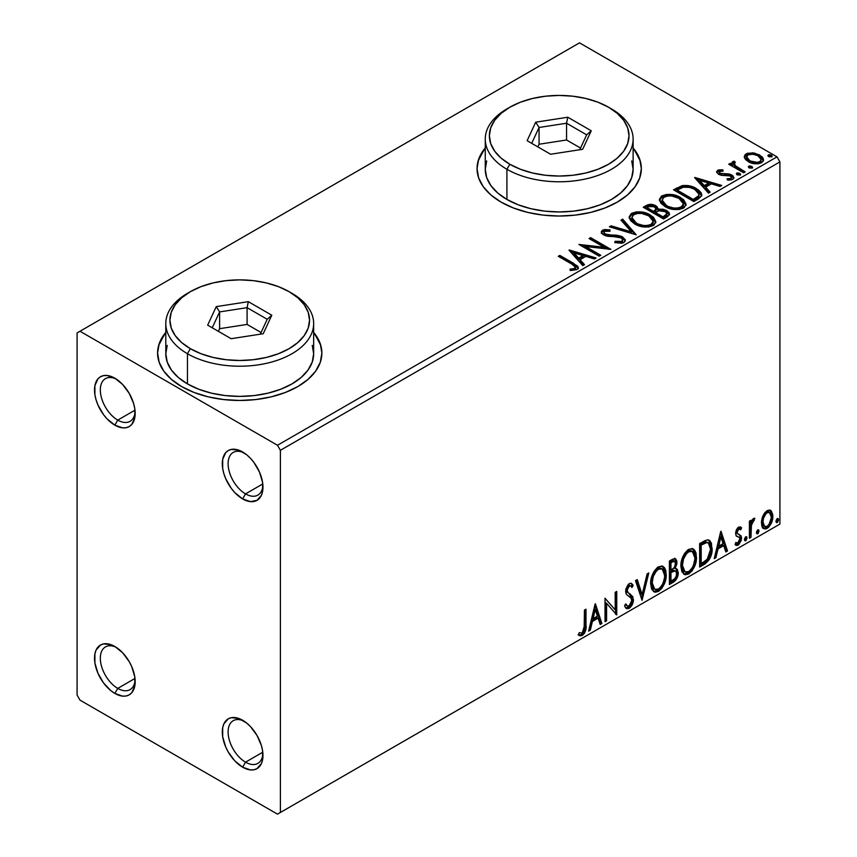 <?xml version="1.0" encoding="UTF-8"?>
<svg xmlns="http://www.w3.org/2000/svg" width="857" height="857" viewBox="0 0 857 857"><rect width="100%" height="100%" fill="white"/><g stroke="black" fill="none" stroke-linecap="round" stroke-linejoin="round"><path stroke-width="1.29" d="M245.53 493.889A24.639 14.226 -120 0 0 262.906 485.405A24.639 14.226 60 0 1 257.861 495.11A24.639 14.226 60 0 1 245.53 493.889L262.778 483.937L245.53 493.889A24.639 14.226 60 0 1 229.44 472.175A24.639 14.226 60 0 1 233.211 452.432A24.639 14.226 60 0 1 244.138 452.903A24.639 14.226 -120 0 0 228.123 464.526A24.639 14.226 -120 0 0 245.53 493.889L242.627 498.924L245.53 493.889M242.627 451.971L242.627 451.971A28.752 16.594 60 0 1 262.96 487.183A28.752 16.594 60 0 1 242.627 498.924L234.85 492.646L231.336 488.447L225.723 478.731L223.848 473.589L222.691 468.511L222.691 459.352L225.723 452.646L228.251 450.546L231.336 449.411L238.664 450.129L246.602 454.713L250.415 458.249L253.929 462.448L259.532 472.164L262.574 482.373L262.574 491.532L261.417 495.271L257.004 500.349L250.415 501.624L242.627 498.924A28.752 16.594 60 0 1 222.306 463.712A28.752 16.594 60 0 1 242.627 451.971M117.752 420.112A24.639 14.226 -120 0 0 135.117 411.639A24.639 14.226 60 0 1 130.071 421.333A24.639 14.226 60 0 1 117.752 420.112L134.988 410.16L117.752 420.112A24.639 14.226 60 0 1 101.651 398.398A24.639 14.226 60 0 1 105.432 378.655A24.639 14.226 60 0 1 116.359 379.137A24.639 14.226 -120 0 0 100.344 390.749A24.639 14.226 -120 0 0 117.752 420.112L114.849 425.147L117.752 420.112M114.849 378.194L114.849 378.194A28.752 16.594 60 0 1 135.17 413.406A28.752 16.594 60 0 1 114.849 425.147L107.071 418.869L103.547 414.67L97.944 404.954L96.059 399.812L94.902 394.734L94.902 385.575L97.944 378.869L100.473 376.769L103.547 375.634L107.071 375.495L114.849 378.194L122.626 384.472L129.225 393.374L133.628 403.529L134.785 408.607L134.785 417.766L131.753 424.472L129.225 426.572L126.14 427.707L122.626 427.847L114.849 425.147A28.752 16.594 60 0 1 94.516 389.935A28.752 16.594 60 0 1 114.849 378.194M117.752 688.396A24.639 14.226 -120 0 0 135.117 679.912A24.639 14.226 60 0 1 130.071 689.617A24.639 14.226 60 0 1 117.752 688.396L134.988 678.444L117.752 688.396A24.639 14.226 60 0 1 101.651 666.682A24.639 14.226 60 0 1 105.432 646.928A24.639 14.226 60 0 1 116.359 647.41A24.639 14.226 -120 0 0 100.344 659.033A24.639 14.226 -120 0 0 117.752 688.396L114.849 693.42L117.752 688.396M114.849 646.478L114.849 646.478A28.752 16.594 60 0 1 135.17 681.69A28.752 16.594 60 0 1 114.849 693.42L110.885 690.688L103.547 682.943L97.944 673.238L94.902 663.018L94.902 653.859L96.059 650.12L100.473 645.053L103.547 643.907L110.885 644.635L114.849 646.478L122.626 652.755L129.225 661.647L131.753 666.671L134.785 676.88L134.785 686.039L131.753 692.756L129.225 694.845L126.14 695.991L122.626 696.13L114.849 693.42A28.752 16.594 60 0 1 94.516 658.219A28.752 16.594 60 0 1 114.849 646.478L114.849 646.478M245.53 762.173A24.639 14.226 -120 0 0 262.906 753.689A24.639 14.226 60 0 1 257.861 763.394A24.639 14.226 60 0 1 245.53 762.173L262.778 752.221L245.53 762.173A24.639 14.226 60 0 1 229.44 740.459A24.639 14.226 60 0 1 233.211 720.705A24.639 14.226 60 0 1 244.138 721.187A24.639 14.226 -120 0 0 228.123 732.799A24.639 14.226 -120 0 0 245.53 762.173L242.627 767.197L245.53 762.173M242.627 720.255L242.627 720.255A28.752 16.594 60 0 1 262.96 755.467A28.752 16.594 60 0 1 242.627 767.197L234.85 760.92L228.251 752.028L225.723 747.015L222.691 736.795L222.691 727.636L223.848 723.897L228.251 718.83L231.336 717.684L238.664 718.412L246.602 722.997L250.415 726.532L257.004 735.424L261.417 745.59L262.574 750.657L262.574 759.816L261.417 763.555L257.004 768.622L253.929 769.768L250.415 769.907L242.627 767.197A28.752 16.594 60 0 1 222.306 731.985A28.752 16.594 60 0 1 242.627 720.255M165.797 333.041A82.143 47.424 0 0 0 157.581 353.384M181.641 386.582A82.143 47.424 180 0 1 157.581 353.041A82.143 47.424 180 0 1 165.797 332.377L159.166 343.796L157.581 353.041L159.166 362.297L163.837 371.188L171.432 379.394L181.641 386.582L194.089 392.474L208.294 396.855L223.698 399.555L239.724 400.465L255.75 399.555L271.166 396.855L285.36 392.474L297.808 386.582L308.027 379.394L315.622 371.188L320.293 362.297L321.868 353.041L320.293 343.796L313.651 332.377A82.143 47.424 180 0 1 321.868 353.041A82.143 47.424 180 0 1 271.166 396.855A82.143 47.424 180 0 1 181.641 386.582M485.266 148.604A82.143 47.424 0 0 0 477.049 168.936M501.109 202.134A82.143 47.424 180 0 1 477.049 168.604A82.143 47.424 180 0 1 485.266 147.929L478.624 159.348L477.049 168.604L478.624 177.86L483.294 186.751L490.89 194.957L501.109 202.134L513.557 208.037L527.751 212.418L543.167 215.118L559.192 216.028L575.218 215.118L590.623 212.418L604.828 208.037L617.276 202.134L627.485 194.957L635.08 186.751L639.751 177.86L641.336 168.604L639.751 159.348L633.119 147.929A82.143 47.424 180 0 1 641.336 168.604A82.143 47.424 180 0 1 590.623 212.418A82.143 47.424 180 0 1 501.109 202.134M77.087 332.923L77.087 695.102L79.99 700.137L277.486 814.15L779.913 524.077L280.389 812.468L280.389 450.3L779.913 161.898L779.913 524.077L779.913 161.898L777.01 156.863L277.486 445.265L79.99 331.252L579.514 42.85L777.01 156.863L579.514 42.85L77.087 332.923L77.087 695.102L79.99 700.137L277.486 814.15L280.389 812.468L280.389 450.3L277.486 445.265L79.99 331.252L77.087 332.923M744.454 157.688L745.804 159.82L749.607 162.327L754.642 163.719L758.37 163.762L761.594 162.712L763.405 160.848L763.319 158.706L761.969 156.692L754.771 153.124L747.636 153.199L745.119 154.656L744.272 156.66L748.204 161.609C752.382 164.073 756.849 164.437 761.594 162.712L763.576 159.927L759.677 154.988L752.875 152.814L746.211 153.832L744.454 157.688L744.272 156.638M743.608 172.793L745.172 171.893L734.567 165.197L733.817 163.569L735.306 162.541L734.47 161.202L732.082 162.262L732.499 164.576L730.314 163.312L728.75 164.223L743.608 172.793L745.172 171.893L735.327 165.926L734.342 162.798L735.306 162.541L734.47 161.202L732.778 161.598L731.91 162.937L732.499 164.576L730.314 163.312L728.75 164.223L743.608 172.793M717.652 170.329L716.688 172.386L719.194 174.614L722.322 175.449L728.482 175.331L730.989 176.478L731.417 177.474L730.753 178.417L727.036 178.749L727.518 180.066L731.621 179.841L733.785 178.31L733.056 175.953L730.453 174.367L720.062 173.35L719.28 171.55L723.147 171.068L722.783 169.804L718.777 169.9L717.652 170.329L717.652 171.668L720.319 171.057L717.652 171.668L717.652 170.329L716.591 171.839L718.573 174.292L721.358 175.331L730.271 175.931L731.417 177.463L730.753 178.417L727.036 178.749L727.518 180.066L732.746 179.37L733.913 177.731L731.76 174.978L728.943 173.95L720.062 173.35L719.58 171.325L723.147 171.068L722.783 169.804L717.652 170.329M698.551 198.813L701.754 195.717L701.219 192.846L698.123 189.676L692.06 186.59L688.042 185.583L682.622 185.562L673.495 189.804L693.827 201.534L698.551 198.813L701.862 194.903L696.43 188.594C692.499 186.055 687.732 185.069 682.151 185.648L673.495 189.804L693.827 201.534L698.551 198.813M651.031 205.68L646.135 206.933C649.392 205.241 652.627 205.305 655.862 207.137L655.862 205.798C652.627 203.966 649.392 203.902 646.135 205.594L646.135 206.933L644.421 207.93L646.135 206.933L646.135 205.594L643.264 207.255L663.597 218.996L669.424 214.796L669.081 212.686L666.682 210.543L662.782 209.194L658.272 209.397L656.976 206.569L652.381 204.512L648.331 204.619L643.264 207.255L663.597 218.996L667.657 216.65L669.531 214.154L666.682 210.543L658.337 208.872M636.226 234.797L622.675 219.146L620.971 220.12L631.448 231.883L611.084 225.83L609.381 226.816L636.226 234.797L622.675 219.146L620.971 220.12L631.448 231.883L611.084 225.83L609.381 226.816L636.226 234.797M600.778 255.257L585.652 246.527L610.945 249.387L590.612 237.646L589.048 238.557L604.217 247.309L578.882 244.427L599.214 256.157L600.778 255.257L585.652 246.527L610.945 249.387L590.612 237.646L589.048 238.557L604.217 247.309L578.882 244.427L599.214 256.157L600.778 255.257M571.823 264.117L574.779 266.034L575.55 267.588L574.276 268.659L570.034 269.098L570.805 270.458L576.997 269.591L578.357 267.962L577.682 266.173L559.857 255.407L558.293 256.307L571.823 264.117L575.572 267.363L573.569 268.819L570.034 269.098L570.805 270.458L576.997 269.591L578.379 267.727L573.59 263.335L559.857 255.407L558.293 256.307L571.823 264.117M568.984 250.137L582.792 265.638L584.495 264.652L580.071 259.692L585.781 256.393L594.383 258.953L596.086 257.968L569.241 249.987L582.792 265.638L584.495 264.652L580.071 259.692L585.781 256.393L594.383 258.953L596.086 257.968L568.984 250.137M623.853 242.542L625.171 241.181L625.203 239.617L621.636 236.371L616.708 235.214L607.281 234.797L604.389 233.436L603.992 231.99L604.656 231.358L609.98 231.283L609.959 229.858L604.228 229.558L601.453 231.304L602.267 233.907L605.492 235.782L617.833 236.8L621.046 237.764L622.653 239.531L621.946 241.213L620.125 241.845L615.08 241.278L614.844 242.606L621.818 243.249L623.853 242.542L625.321 240.421L622.643 236.886L605.181 234.025L603.896 232.408L604.656 231.358L609.98 231.283L609.959 229.858L602.589 230.137L601.303 232.033L603.703 234.979L607.592 236.296L618.54 236.918L621.046 237.764L622.707 239.885L621.657 241.395L615.08 241.278L614.844 242.606L623.853 242.542M634.748 224.009L641.122 226.494L648.717 226.998L654.041 225.037L655.766 221.513L653.495 217.271L648.353 213.918L641.379 211.958L636.205 211.893L631.255 213.607L629.188 216.8L630.538 220.528L634.748 224.009C640.468 227.394 646.617 227.919 653.195 225.595L655.776 221.845L650.292 214.925C644.528 211.475 638.326 210.951 631.695 213.329L629.177 217.11L634.748 224.009M664.989 206.558L671.352 209.044L678.948 209.547L684.272 207.576L685.996 204.052L683.725 199.81L679.58 196.949L674.105 194.946L666.435 194.443L661.486 196.146L659.419 199.338L660.768 203.077L664.989 206.558C670.699 209.933 676.848 210.468 683.425 208.144L686.018 204.395L680.522 197.474C674.759 194.025 668.567 193.489 661.925 195.878L659.408 199.66L664.989 206.558M694.609 177.613L708.418 193.114L710.121 192.129L705.697 187.158L711.406 183.859L720.009 186.419L721.712 185.433L694.866 177.463L708.418 193.114L710.121 192.129L705.697 187.158L711.406 183.859L720.009 186.419L721.712 185.433L694.609 177.613M736.752 174.496L736.827 173.093L737.534 174.989L740.619 174.635L739.827 173.328L737.556 172.868L736.42 173.51L737.224 174.828L740.223 175.053L740.662 174.421M748.739 167.565L748.814 166.172L749.521 168.068L752.607 167.715L751.814 166.397L749.543 165.937L748.418 166.59L749.211 167.908L752.21 168.133L752.65 167.501M768.29 156.285L768.365 154.892L769.415 156.917L772.157 156.424L771.364 155.117L769.093 154.656L767.958 155.31L768.761 156.617L771.75 156.842L772.2 156.21M769.918 510.086L771.354 511.029L767.144 510.643L762.923 515.914L761.487 521.227L761.734 525.716L763.426 528.523L765.826 528.951L768.45 527.441L771.482 522.877L772.693 518.646L772.789 514.693L771.354 511.029L769.565 510.011L767.144 510.643L764.712 512.818L762.923 515.914L761.402 522.877L763.737 528.726L767.144 528.394C771 525.148 772.907 521.099 772.875 516.257L770.529 510.344M749.414 538.325L750.978 537.425L751.471 524.323L752.617 521.485L754.139 520.553L754.621 518.228L752.767 519.203L750.978 522.791L750.978 520.274L749.414 521.174L749.414 538.325L750.978 537.425L751.225 525.63L754.888 518.303L753.699 518.399L750.978 522.791L750.978 520.274L749.414 521.174L749.414 538.325M740.159 526.894L741.594 527.826L740.748 527.141L737.898 527.612L736.313 529.937L735.606 532.947L736.281 535.946L739.666 537.757L739.912 540.21L738.541 542.738L737.448 543.263L735.981 542.481L735.081 544.581L736.859 545.491L738.67 544.806L741.412 540.017L741.08 535.829L737.695 533.879L737.17 532.358L738.338 529.433L739.312 529.005L740.684 529.83L741.594 527.826L740.309 526.937L738.573 527.13L735.606 533.343L736.099 535.7L739.666 537.757L740.03 539.182L738.123 543.038L735.981 542.481L735.081 544.581L735.756 545.213M704.358 564.345L709.317 559.578L711.942 551.608L711.471 543.327L709.757 540.596L708.171 539.899L705.172 540.542L699.633 543.595L699.633 567.066L704.358 564.345L703.201 563.67L699.633 565.727L703.201 563.67L704.358 564.345C709.778 560.36 712.381 555.047 712.146 548.405L709.307 540.296L707.55 539.867L699.633 543.595L699.633 567.066L704.358 564.345M669.403 584.528L675.498 580.478L678.198 573.986L677.491 569.584L675.048 568.598L676.859 563.97L676.687 560.414L675.102 558.539L672.274 559.385L669.403 561.046L669.403 584.528L673.463 582.182C676.644 579.782 678.241 576.632 678.262 572.744L676.773 568.898L675.048 568.598L676.955 562.503L675.552 558.732L672.274 559.385L669.403 561.046L669.403 584.528M642.032 600.328L648.813 572.937L647.11 573.922L642.161 594.587L637.222 579.632L635.519 580.607L642.032 600.328L648.813 572.937L647.11 573.922L642.161 594.587L637.222 579.632L635.519 580.607L642.032 600.328M606.585 620.789L606.585 603.328L616.751 614.919L616.751 591.448L615.187 592.348L615.187 609.852L605.021 598.218L605.021 621.689L606.585 620.789L605.021 620.35L606.585 620.789L606.585 603.328L616.751 614.919L616.751 591.448L615.187 592.348L615.187 609.852L605.021 598.218L605.021 621.689L606.585 620.789M578.443 634.93L582.278 635.423L581.121 634.758L584.174 630.698L584.838 624.378C585.46 628.288 584.228 631.738 581.121 634.758L582.278 635.423C585.385 632.412 586.627 628.952 585.995 625.053L584.838 624.378L584.838 609.873L584.838 624.378L585.995 625.053L585.995 609.198L584.431 610.109L584.153 630.002L582.267 633.023L579.236 632.67L578.443 634.93L580.114 635.83L582.278 635.423L584.378 633.366L585.599 630.495L585.995 609.198L584.431 610.109L584.431 625.717L582.267 633.023L579.236 632.67L578.443 634.93L579.214 635.466M595.122 603.939L588.598 631.17L590.302 630.184L592.391 621.454L598.1 618.165L600.189 624.485L601.893 623.5L595.379 603.789L588.598 631.17L590.302 630.184L592.391 621.454L598.1 618.165L600.189 624.485L601.893 623.5L595.122 603.939M630.945 583.253L633.173 585.342L631.555 583.488L629.242 583.628L625.61 591.201L626.413 594.319L631.352 598.4L631.866 600.403L629.027 606.028L627.42 606.092L625.846 603.949L624.571 605.878L626.499 608.556L629.145 608.374L631.727 605.588L633.173 601.893L632.852 596.676L627.924 592.476L627.174 590.205L628.77 586.37L630.57 585.909L631.952 587.484L633.173 585.342L630.581 583.231L628.31 584.335L625.824 589.188L625.814 592.937L626.735 594.704L631.095 598.025L631.813 601.26L630.72 604.281L629.027 606.028L627.003 605.77L625.846 603.949L624.571 605.878L625.481 607.57L626.799 608.706L629.145 608.374L627.977 607.699L625.953 608.127M650.634 583.724L651.663 589.295L655.027 592.241L658.476 591.437L661.936 588.223L665.011 582.149L666.168 576.75L665.846 570.612L664.389 567.548L661.85 565.974L657.448 567.43L654.095 571.298L651.545 577.286L650.634 583.724L653.848 591.801L658.476 591.437C663.779 586.841 666.371 581.228 666.275 574.586L663.072 566.413L658.358 566.82C653.098 571.458 650.517 577.093 650.634 583.724M680.865 566.273L681.904 571.833L685.257 574.79L688.707 573.976L692.167 570.773L695.241 564.688L696.409 559.3L696.077 553.161L694.62 550.098L692.081 548.512L687.678 549.98L684.336 553.847L681.776 559.825L680.865 566.273L684.09 574.351L688.707 573.976C694.009 569.391 696.602 563.777 696.505 557.125L693.302 548.951L688.589 549.369C683.329 554.008 680.758 559.642 680.865 566.273M720.748 531.404L714.224 558.646L715.927 557.661L718.016 548.93L723.726 545.63L725.815 551.951L727.518 550.965L721.005 531.254L714.224 558.646L715.927 557.661L718.016 548.93L723.726 545.63L725.815 551.951L727.518 550.965L720.748 531.404M744.465 539.535L745.204 540.874L746.329 540.221L746.747 536.921L745.472 537.039L744.54 538.817L745.761 540.735L747.068 538.025L745.761 536.825L744.465 539.535M756.452 532.615L757.192 533.954L758.316 533.3L758.734 529.99L757.459 530.119L756.527 531.886L757.759 533.815L759.056 531.104L757.759 529.905L756.452 532.615M776.003 521.324L776.742 522.663L777.867 522.02L778.285 518.71L777.01 518.828L776.067 520.606L777.299 522.524L778.606 519.824L777.299 518.614L776.003 521.324M641.325 168.936A82.143 47.424 0 0 0 633.119 148.604M639.751 160.023L635.08 151.121M483.294 151.121L478.624 160.023M321.868 353.384A82.143 47.424 0 0 0 313.651 333.041M320.293 344.46L315.622 335.569M163.837 335.569L159.166 344.46M578.057 634.801L581.121 634.758L578.593 635.048M594.854 605.042L600.736 622.825L601.893 623.5L600.736 622.825L599.825 623.35L600.736 622.825L594.854 605.042M596.943 617.49L598.1 618.165L596.943 617.49L591.234 620.789L592.391 621.454L591.234 620.789L589.145 629.52L590.302 630.184L588.973 629.616L591.234 620.789L596.943 617.49M594.083 608.856L591.898 617.993L593.065 618.668L591.898 617.993L594.083 608.856L595.251 609.52L597.436 616.14L593.065 618.668L595.251 609.52L594.083 608.856M605.021 598.357L615.187 609.852L605.021 598.357M615.594 592.112L615.594 614.158L615.594 592.112M615.744 614.34L616.751 614.919L615.744 614.34M605.428 602.653L606.585 603.328L605.428 602.653L605.428 620.114L605.428 602.653M625.417 604.603L627.42 606.092M630.634 585.952L628.063 585.374L630.634 585.952L631.952 587.484L633.173 585.342L632.005 584.667L631.073 586.317L632.005 584.667L631.33 583.681M627.174 590.205L629.231 586.049L628.063 585.374L626.017 589.53L627.174 590.205L626.017 589.53L626.96 592.026L628.127 592.69L627.174 590.205M630.056 593.912L626.96 592.026L630.056 593.912L628.888 593.248L632.273 598.872L633.43 599.536L630.056 593.912M629.145 608.374C631.973 606.017 633.409 603.071 633.43 599.536L632.273 598.872C632.241 602.407 630.816 605.353 627.977 607.699L629.145 608.374M625.642 608.031L628.942 607.002M629.809 606.049L632.005 601.218L632.005 596.858L630.741 594.662L626.563 591.566L626.017 589.53L627.185 586.145L629.413 585.245M632.005 596.858L631.684 596.011M626.713 605.588L625.192 604.271M636.43 580.082L641.004 593.912L642.161 594.587L641.004 593.912L636.43 580.082M647.271 573.826L641.4 598.4L647.271 573.826M662.482 566.134L665.107 573.911L666.275 574.586L665.107 573.911C665.214 580.564 662.611 586.177 657.319 590.762L658.476 591.437L657.319 590.762L653.291 591.416M653.666 591.534L658.23 590.162L662.15 585.374L664.678 578.346L664.678 569.926M654.512 589.005L652.531 587.709M651.931 586.788L651.116 580.393L652.98 573.708L656.891 568.748L658.712 567.945L661.154 568.384M662.172 568.962L661.004 568.298L657.265 568.523L658.422 569.187L662.172 568.962L664.711 575.486C664.807 580.842 662.718 585.363 658.422 589.059L654.769 589.327L652.198 582.814L651.041 582.139L653.612 588.652L654.769 589.327M652.198 582.814C652.102 577.479 654.18 572.947 658.422 569.187L657.265 568.523C653.013 572.272 650.945 576.815 651.041 582.139L652.198 582.814L653.302 576.407L656.301 571.03L659.162 568.834L662.311 569.048L664.368 572.315L664.625 577.232L663.232 582.846L661.208 586.467L658.422 589.059L655.669 589.67L653.687 588.373L652.198 582.814M674.909 558.507L675.798 561.828L676.955 562.503L675.798 561.828L674.93 566.048M673.902 567.934L675.048 568.598L673.902 567.934M676.13 568.652L677.105 572.069L678.262 572.744L677.105 572.069C677.084 575.958 675.477 579.107 672.306 581.507L673.463 582.182L672.306 581.507L669.403 583.178L674.33 579.814L676.826 574.629L677.051 571.158L675.969 568.491M674.759 566.434L675.798 561.828L674.652 558.239M675.734 560.735L675.53 559.75M675.627 571.03L673.077 570.205L674.245 570.869L673.077 570.205L670.592 571.362L671.749 572.026L669.799 571.812L670.967 572.487L674.245 570.869L675.627 571.03L676.698 573.644C676.559 576.611 675.241 578.786 672.756 580.178L670.967 581.217L669.799 580.543L669.799 571.812L673.356 570.162L675.198 571.191M674.609 561.217L673.441 560.553L671.427 560.949L672.584 561.614L671.427 560.949L669.799 561.881L670.967 562.556L674.609 561.217L675.391 563.445C675.316 566.231 674.105 568.287 671.759 569.616L670.967 570.076L669.799 569.412L669.799 561.881L673.559 560.628M670.967 570.076L670.967 562.556L669.799 561.881L669.799 569.412L670.967 570.076L670.967 562.556L674.545 561.185L675.359 562.792L675.102 565.502L673.891 567.945L670.967 570.076M670.967 581.217L670.967 572.487L669.799 571.812L669.799 580.543L670.967 581.217L670.967 572.487L675.284 570.88L676.559 572.39L676.355 575.84L674.663 578.796L670.967 581.217M692.713 548.673L695.348 556.461L696.505 557.125L695.348 556.461C695.445 563.103 692.842 568.716 687.55 573.301L688.707 573.976L687.55 573.301L683.522 573.965M683.897 574.072L688.46 572.701L692.381 567.912L694.92 560.896L694.909 552.465M684.743 571.544L682.761 570.248M682.161 569.327L681.358 562.942L683.211 556.257L687.132 551.297L688.942 550.494L691.385 550.922M692.402 551.512L691.235 550.837L687.496 551.062L688.664 551.737L692.402 551.512L694.941 558.025C695.038 563.381 692.949 567.912 688.664 571.598L685.011 571.876L682.429 565.352L681.272 564.688L683.843 571.201L685.011 571.876M682.429 565.352C682.333 560.028 684.411 555.486 688.664 551.737L687.496 551.062C683.254 554.822 681.176 559.353 681.272 564.688L682.429 565.352L683.532 558.946L686.532 553.568L689.392 551.383L692.542 551.597L694.598 554.854L694.92 558.893L693.474 565.395L691.438 569.005L688.664 571.598L685.911 572.219L683.918 570.923L682.429 565.352M708.707 540.028L710.978 547.73L712.146 548.405L710.978 547.73C711.214 554.372 708.621 559.685 703.201 563.67L705.043 562.438M705.975 561.646L708.76 557.789L710.774 550.944L710.539 543.467L708.589 539.931M708.353 542.888L705.557 541.892L706.725 542.567L705.557 541.892L701.058 543.831L702.226 544.506L701.058 543.831L700.04 544.431L701.197 545.095L706.725 542.567L708.353 542.888L710.582 549.305L707.057 559.771L701.197 563.756L700.04 563.092L701.197 563.756L701.197 545.095L700.04 544.431L700.04 563.092L700.04 544.431L705.022 541.999L707.411 542.363M720.48 532.508L726.361 550.301L727.518 550.965L726.361 550.301L725.451 550.826L726.361 550.301L720.48 532.508M722.569 544.966L723.726 545.63L722.569 544.966L716.859 548.255L718.016 548.93L716.859 548.255L714.77 556.986L715.927 557.661L714.599 557.082L716.859 548.255L722.569 544.966M719.709 536.321L717.523 545.47L718.691 546.134L717.523 545.47L719.709 536.321L720.876 536.996L723.062 543.617L718.691 546.134L720.876 536.996L719.709 536.321M739.334 528.951L737.513 528.512L740.684 529.83L741.594 527.826L740.437 527.162L739.602 528.983L740.148 526.884M738.798 528.523L740.684 529.83M737.17 532.358L738.68 529.176L737.513 528.512L736.002 531.694L737.534 533.697L737.17 532.358M739.559 534.714L737.534 533.697M741.594 538.185L741.08 535.829L739.923 535.164L740.437 537.521L741.594 538.185L740.437 537.521L737.138 544.377L738.295 545.052L741.594 538.185M735.081 544.581L738.295 545.052L737.138 544.377L735.242 544.773L737.877 543.841L739.634 541.27L740.437 537.521L739.527 534.682M738.081 536.739L739.666 537.757M738.498 537.082L736.463 536.161M736.281 536.096L738.145 536.771M736.292 542.599L735.702 542.513M736.377 533.033L736.377 529.958L737.513 528.512L738.68 528.458M746.554 536.761L745.761 536.825M745.847 536.782L747.068 538.025L745.911 537.36L744.604 540.06L745.761 540.735L744.519 540.103M744.99 540.799L745.761 540.735M744.454 540.135L745.579 538.839L745.836 536.718M749.821 520.938L749.821 522.127L750.978 522.791L749.821 522.127L749.821 520.938M752.06 520.145L753.41 518.592L752.982 519.888L754.139 520.553L752.167 520.06M750.614 522.588L750.057 524.966L751.225 525.63L750.057 524.966L749.821 530.986L750.978 531.661L749.821 530.986L749.821 536.75L750.978 537.425L749.414 536.985L749.821 530.986M749.821 529.53L750.711 522.309M758.541 529.83L757.759 529.905M757.834 529.862L759.056 531.104L757.899 530.429L756.592 533.14L757.759 533.815L756.517 533.183M756.977 533.879L757.759 533.815M756.442 533.215L757.567 531.918L757.824 529.797M771.354 511.029L770.186 510.365L771.707 515.582L772.875 516.257L771.707 515.582C771.75 520.424 769.843 524.473 765.976 527.719L767.144 528.394L765.976 527.719L763.18 528.308M762.269 527.848L765.322 528.062L768.858 524.955M769.532 523.852L771.696 516.364L771.354 512.604L769.811 509.99M764.123 526.027L762.044 523.445L762.344 517.628L764.99 512.829L766.961 511.693L768.568 512.079M769.49 512.582L765.976 512.079L769.49 512.582L771.311 517.167C771.386 520.767 769.993 523.798 767.133 526.294L764.658 526.466L762.966 521.988L761.809 521.313L763.501 525.791L764.658 526.466M762.966 521.988C762.901 518.378 764.294 515.303 767.133 512.743L765.976 512.079C763.126 514.629 761.734 517.714 761.809 521.313L762.966 521.988L763.501 518.292L765.762 513.911L767.636 512.507L769.736 512.743L771.075 515.025L771.289 517.757L769.008 524.548L767.133 526.294L765.28 526.701L763.512 525.02L762.966 521.988M778.092 518.549L777.299 518.614M777.385 518.571L778.606 519.824L777.449 519.149L776.142 521.859L777.299 522.524L776.056 521.902M776.528 522.588L777.299 522.524M775.992 521.924L777.117 520.628L777.374 518.517M597.436 616.14L593.065 618.668L595.251 609.52L597.436 616.14M701.197 545.095L705.632 542.835L707.721 542.631L709.778 544.581L710.582 549.305L709.853 554.565L707.978 558.614L701.197 563.756L701.197 545.095M723.062 543.617L718.691 546.134L720.876 536.996L723.062 543.617M277.486 445.265L777.01 156.863L779.913 161.898L280.389 450.3L277.486 445.265M280.389 812.468L779.913 524.077L280.389 812.468M574.554 265.242L559.46 256.982L559.857 255.407L559.857 256.746L573.59 264.674L573.59 263.335L573.59 264.674L578.239 268.37M575.561 268.552L574.276 269.998L570.034 270.437L573.569 270.159L573.569 268.819L573.569 270.159L574.886 269.741L575.572 267.363M578.357 268.766L576.515 266.516M570.333 251.658L594.554 258.846L570.333 251.658M580.071 261.031L580.071 259.692L580.071 261.031L583.713 265.113L580.071 261.031M574.008 254.24L578.657 259.446L583.028 256.918L583.028 255.579L583.028 256.918L578.657 259.446L578.657 258.096L578.657 259.446L574.008 254.24L574.008 252.901L583.028 255.579L578.657 258.096L574.008 252.901L574.008 254.24M581.325 245.83L604.217 248.648L604.217 247.309L604.217 248.648L581.325 245.83M590.216 239.221L590.612 237.646L590.612 238.996L608.534 249.344L590.216 239.221M585.652 247.866L585.652 246.527L585.652 247.866L599.621 255.932L585.652 247.866M621.657 242.745L615.069 242.67L615.08 241.278L615.08 242.627L621.657 242.745L622.707 239.885M601.432 232.708L602.589 231.476L602.589 230.137L602.589 231.476L609.959 231.197L609.959 229.858L609.959 231.283L604.228 230.897L602.203 231.733L601.314 233.318M603.896 232.408L605.181 235.364L605.181 234.025L605.181 235.364L608.749 236.328L608.749 234.989L608.749 236.328L612.701 236.393L612.701 235.043L612.701 236.393L622.643 238.225L622.643 236.886L622.643 238.225L625.224 241.053M625.203 240.956L623.542 238.814L620.489 237.293M619.3 236.971L606.82 236.029L604.389 234.775L603.992 233.329M601.882 232.011L601.453 232.643M622.696 241.374L621.946 242.552M610.912 227.276L611.084 225.83L611.084 227.18L631.448 233.222L631.448 231.883L631.448 233.222L610.912 227.276M621.764 221.01L622.675 220.485L622.675 219.146L622.675 220.485L635.133 234.464L622.675 220.485L621.764 221.01M629.231 217.807L631.695 214.668L631.695 213.329L631.695 214.668C638.326 212.29 644.528 212.825 650.292 216.264L650.292 214.925L650.292 216.264L655.723 222.509M633.784 213.757L630.184 215.878L629.188 218.139M655.766 222.852L654.641 219.949L651.181 216.81L646.21 214.4L641.347 213.297M638.84 213.104L635.176 213.404M652.905 221.277L653.109 221.952M653.163 222.809L652.295 224.802L649.402 226.473L641.39 226.441L634.919 223.548L632.777 221.481L631.845 218.674M652.295 224.802L651.738 225.316M631.834 217.56L631.834 218.899L636.312 224.448L636.312 223.099L636.312 224.448C640.854 227.159 645.771 227.598 651.052 225.766L651.052 224.427C645.771 226.259 640.854 225.82 636.312 223.099L631.834 217.56L633.848 214.496C639.193 212.654 644.153 213.093 648.728 215.825L653.173 221.245L651.052 224.427L651.052 225.766L653.173 222.584L653.173 221.245M658.272 209.397L655.862 205.798L655.862 207.137L658.272 210.736L658.272 209.397L658.272 210.736L666.682 211.883L666.682 210.543L666.682 211.883L669.424 214.796M669.446 214.861L666.264 211.658L660.479 210.415M669.081 214.025L668.481 213.243M659.387 210.533L658.272 210.736M658.283 209.74L656.451 207.512L652.359 205.851M666.885 215.032L663.072 218.224L655.509 213.864L655.509 212.525L659.033 210.768L665.118 211.443L666.885 213.714L664.861 215.857L664.861 217.196L666.885 215.053L666.885 213.714L663.072 216.885L663.072 218.224L664.861 217.196L664.861 215.857L663.072 216.885L655.509 212.525L655.509 213.864L663.072 218.224L663.072 216.885L655.509 212.525L659.033 210.768L662.257 210.511L665.493 211.679L666.885 213.693M666.253 216.232L665.6 216.735M655.969 210.747L653.43 212.665L646.906 208.894L646.906 207.555L648.535 206.623L654.33 206.719L656.087 208.904L654.223 210.854L654.223 212.204L656.087 210.244L656.087 208.904M654.223 210.854L653.43 211.315L653.43 212.665L654.223 212.204L654.223 210.854L653.43 211.315L646.906 207.555L646.906 208.894L653.43 212.665L653.43 211.315L646.906 207.555L650.634 205.884L653.709 206.408L656.087 208.819L654.223 210.854M659.472 200.345L661.925 197.217L661.925 195.878L661.925 197.217C668.567 194.839 674.759 195.364 680.522 198.813L680.522 197.474L680.522 198.813L685.954 205.048M664.025 196.296L660.415 198.417L659.419 200.688M685.996 205.401L684.872 202.488L681.411 199.36L676.441 196.949L671.577 195.835M669.071 195.653L665.407 195.942M683.136 203.816L683.34 204.48M683.404 205.359L682.526 207.351L679.633 209.022L671.62 208.99L665.15 206.087L663.007 204.03L662.086 201.213M682.526 207.351L681.968 207.855M662.075 200.099L662.075 201.449L666.542 206.987L666.542 205.648L666.542 206.987C671.095 209.697 676.002 210.147 681.283 208.315L681.283 206.965C676.002 208.797 671.095 208.358 666.542 205.648L662.075 200.099L664.089 197.035C669.424 195.203 674.384 195.642 678.958 198.374L683.404 203.784L681.283 206.965L681.283 208.315L683.404 205.123L683.404 203.784M701.219 194.185L695.713 189.536L688.042 186.922L681.744 187.083L674.663 190.468L676.569 189.365L676.569 188.026L676.569 189.365L682.151 186.997L682.151 185.648L682.151 186.997C687.732 186.408 692.499 187.394 696.43 189.933L696.43 188.594L696.43 189.933L701.787 195.578M699.087 195.621L697.93 197.838L693.302 200.774L677.148 191.443L693.302 200.774L693.302 199.435L677.148 190.104L677.148 191.443L677.148 190.104L683.243 187.244C687.764 186.655 691.642 187.404 694.856 189.493L699.087 194.346L698.648 197.089L699.087 194.346M698.648 195.75L694.984 198.46L694.984 199.799L698.648 197.089L698.648 195.75L693.302 199.435L693.302 200.774L694.984 199.799L694.984 198.46L693.302 199.435L677.148 190.104L683.243 187.244L689.564 187.372L694.277 189.172L697.544 191.443L698.948 193.532L698.648 195.75M695.959 179.124L720.18 186.323L695.959 179.124M705.697 188.497L705.697 187.158L705.697 188.497L709.339 192.579L705.697 188.497M699.633 181.716L704.283 186.912L708.653 184.384L708.653 183.044L708.653 184.384L704.283 186.912L704.283 185.573L704.283 186.912L699.633 181.716L699.633 180.366L708.653 183.044L704.283 185.573L699.633 180.366L699.633 181.716M722.783 171.025L722.783 169.804L722.783 171.025M719.077 173.393L719.58 171.325M719.58 172.664L720.062 174.689L720.062 173.35L720.062 174.689L721.787 175.256L721.787 173.907L721.787 175.256L724.883 175.235L724.883 173.896L724.883 175.235L728.943 175.299L728.943 173.95L728.943 175.299L731.76 176.328L731.76 174.978L731.76 176.328L733.774 178.352M729.082 180.184L730.753 179.756L731.417 177.463M731.364 178.47L730.946 179.627L728.986 180.184M733.796 178.438L732.467 176.778L729.725 175.481L720.855 175.042L719.473 174.239L719.28 172.889M733.056 177.292L732.467 176.778M736.827 173.093L736.827 174.442L739.827 174.667L739.827 173.328L736.827 173.093L736.377 173.746M740.223 175.053L739.827 173.328L740.298 174.999M740.341 175.042L738.38 174.207L736.699 174.528M739.173 174.367L738.38 174.207M729.907 164.887L730.314 163.312L730.314 164.662L732.499 165.915L732.499 164.576L732.499 165.915L729.907 164.887M732.049 163.676L732.778 161.598L732.778 162.937L734.47 162.541L734.47 161.202L734.567 162.701L732.949 162.851L731.942 163.998M733.806 165.026L734.342 162.798M734.342 164.137L735.327 167.265L735.327 165.926L735.327 167.265L740.18 170.35L740.18 169.011L740.18 170.35L744.005 172.568L735.585 167.479L733.817 164.919M748.814 166.172L748.814 167.522L751.814 167.747L751.814 166.397L748.814 166.172L748.365 166.826M752.21 168.133L751.814 166.397L752.285 168.079M752.328 168.122L750.368 167.286L748.686 167.608M751.161 167.447L750.368 167.286M747.647 154.539L744.347 157.302L746.211 155.171L746.211 153.832L746.211 155.171L752.875 154.153L752.875 152.814L752.875 154.153L759.677 156.328L759.677 154.988L759.677 156.328L763.491 160.58L761.969 158.031L758.199 155.578L753.839 154.292L749.114 154.196M761.08 160.388L760.598 162.359L759.238 163.269L754.546 163.676L748.847 161.448L747.197 159.745L746.779 157.667M746.715 156.863L746.715 158.202L749.789 162.059L749.789 160.709L749.789 162.059C752.853 163.912 756.185 164.233 759.763 163.001L759.763 161.662C756.185 162.884 752.853 162.573 749.789 160.709L746.715 156.863L748.032 154.892C751.675 153.703 755.038 154.046 758.124 155.899L761.155 159.606L759.763 163.001L761.155 159.606M768.365 154.892L768.365 156.231L771.364 156.456L771.364 155.117L768.365 154.892L767.915 155.535M771.75 156.842L771.364 155.117L771.825 156.799M771.878 156.842L769.918 155.995L768.236 156.328M770.7 156.156L769.918 155.995M583.028 255.579L578.657 258.096L574.008 252.901L583.028 255.579M648.728 215.825L652.252 218.792L653.12 221.813L651.406 224.202L647.463 225.53L643.361 225.455L637.844 223.902L633.719 221.213L631.866 218.053L633.173 214.957L637.49 213.404L641.625 213.447L648.728 215.825M678.958 198.374L682.483 201.331L683.361 204.362L681.647 206.751L677.694 208.069L673.591 208.005L668.074 206.441L663.961 203.762L662.107 200.592L663.414 197.496L667.721 195.953L671.856 195.996L678.958 198.374M708.653 183.044L704.283 185.573L699.633 180.366L708.653 183.044M758.124 155.899L761.155 159.445L760.223 161.352L757.32 162.401L750.293 160.987L747.508 158.866L746.715 157.024L747.583 155.203L750.518 154.164L754.663 154.517L758.124 155.899M167.222 345.392L165.797 353.716A73.927 42.679 0 0 0 187.447 383.893L187.447 353.716L190.35 348.681A69.824 40.311 180 0 1 190.35 291.68A69.824 40.311 180 0 1 289.098 291.68L278.514 286.667L266.441 282.939L253.351 280.646L239.724 279.864L226.109 280.646L213.007 282.939L200.934 286.667L190.35 291.68L181.673 297.786L175.224 304.749L171.25 312.312L169.9 320.175L171.25 328.049L175.224 335.612L181.673 342.575L190.35 348.681L200.934 353.695L213.007 357.423L226.109 359.715L239.724 360.486L253.351 359.715L266.441 357.423L278.514 353.695L289.098 348.681L297.786 342.575L304.235 335.612L308.209 328.049L309.548 320.175L308.209 312.312L304.235 304.749L297.786 297.786L289.098 291.68A69.824 40.311 180 0 1 289.098 348.681A69.824 40.311 180 0 1 190.35 348.681L187.447 353.716A73.927 42.679 0 0 0 292.001 353.716A73.927 42.679 0 0 0 292.001 293.351L292.001 293.351A73.927 42.679 180 0 1 313.651 323.539A73.927 42.679 180 0 1 268.016 362.972A73.927 42.679 180 0 1 187.447 353.716L187.447 383.893A73.927 42.679 0 0 0 268.016 393.149A73.927 42.679 0 0 0 313.651 353.716L312.237 345.392M190.35 291.68L187.447 293.351A73.927 42.679 0 0 0 187.447 353.716A73.927 42.679 180 0 1 165.797 323.539A73.927 42.679 180 0 1 188.936 292.516M248.316 301.664L271.798 315.215L263.206 333.737L231.133 338.697L207.662 325.146L216.253 306.624L248.316 301.664L216.253 306.624L207.662 325.146L231.133 338.697L263.206 333.737L271.798 315.215L248.316 301.664L247.095 307.663L247.095 324.428L219.606 328.681L218.374 331.327L219.606 328.681L219.606 311.916L219.606 328.681L247.095 324.428L247.095 307.663L267.213 319.286L260.292 334.187L267.213 319.286L271.798 315.215L267.213 319.286L247.095 307.663L248.316 301.664M165.797 323.539L165.797 353.716L167.222 362.04L171.421 370.053L178.256 377.434L187.447 383.893L198.653 389.207L211.433 393.149L225.305 395.58L239.724 396.395L254.154 395.58L268.016 393.149L280.796 389.207L292.001 383.893L301.193 377.434L308.027 370.053L312.237 362.04L313.651 353.716L313.651 323.539M212.236 327.781L219.606 311.916L247.095 307.663L219.606 311.916L216.253 306.624L219.606 311.916L212.236 327.781M261.074 332.505L247.095 324.428L261.074 332.505M486.68 160.945L485.266 169.279A73.927 42.679 0 0 0 506.916 199.456L506.916 169.279L509.819 164.244A69.824 40.311 180 0 1 509.819 107.232A69.824 40.311 180 0 1 608.556 107.232L597.982 102.219L585.909 98.501L572.808 96.198L559.192 95.427L545.566 96.198L532.465 98.501L520.403 102.219L509.819 107.232L501.131 113.349L494.682 120.312L490.707 127.875L489.368 135.738L490.707 143.601L494.682 151.164L501.131 158.138L509.819 164.244L520.403 169.257L532.465 172.985L545.566 175.278L559.192 176.049L572.808 175.278L585.909 172.985L597.982 169.257L608.556 164.244L617.244 158.138L623.692 151.164L627.667 143.601L629.006 135.738L627.667 127.875L623.692 120.312L617.244 113.349L608.556 107.232A69.824 40.311 180 0 1 608.566 107.232A69.824 40.311 180 0 1 608.556 164.244A69.824 40.311 180 0 1 509.819 164.244L506.916 169.279A73.927 42.679 0 0 0 611.469 169.279A73.927 42.679 0 0 0 611.469 108.914L611.469 108.914A73.927 42.679 180 0 1 633.119 139.091A73.927 42.679 180 0 1 587.484 178.524A73.927 42.679 180 0 1 506.916 169.279L506.916 199.456A73.927 42.679 0 0 0 587.484 208.712A73.927 42.679 0 0 0 633.119 169.279L631.695 160.945M509.819 107.232L506.916 108.914A73.927 42.679 0 0 0 506.916 169.279A73.927 42.679 180 0 1 485.266 139.091A73.927 42.679 180 0 1 508.405 108.078M567.784 117.227L591.255 130.778L582.664 149.289L550.601 154.249L527.119 140.698L535.711 122.187L567.784 117.227L535.711 122.187L527.119 140.698L550.601 154.249L582.664 149.289L591.255 130.778L567.784 117.227L566.552 123.226L566.552 139.991L539.064 144.244L537.842 146.89L539.064 144.244L539.064 127.479L539.064 144.244L566.552 139.991L566.552 123.226L586.67 134.838L579.761 149.739L586.67 134.838L591.255 130.778L586.67 134.838L566.552 123.226L567.784 117.227M485.266 139.091L485.266 169.279L486.68 177.603L490.89 185.605L497.724 192.986L506.916 199.456L518.121 204.769L530.901 208.712L544.763 211.133L559.192 211.958L573.612 211.133L587.484 208.712L600.264 204.769L611.469 199.456L620.661 192.986L627.495 185.605L631.695 177.603L633.119 169.279L633.119 139.091M531.704 143.344L539.064 127.479L566.552 123.226L539.064 127.479L535.711 122.187L539.064 127.479L531.704 143.344M580.543 148.068L566.552 139.991L580.543 148.068M321.868 353.716L321.868 353.041M292.001 293.351L289.098 291.68M611.469 108.914L608.566 107.232"/></g></svg>
